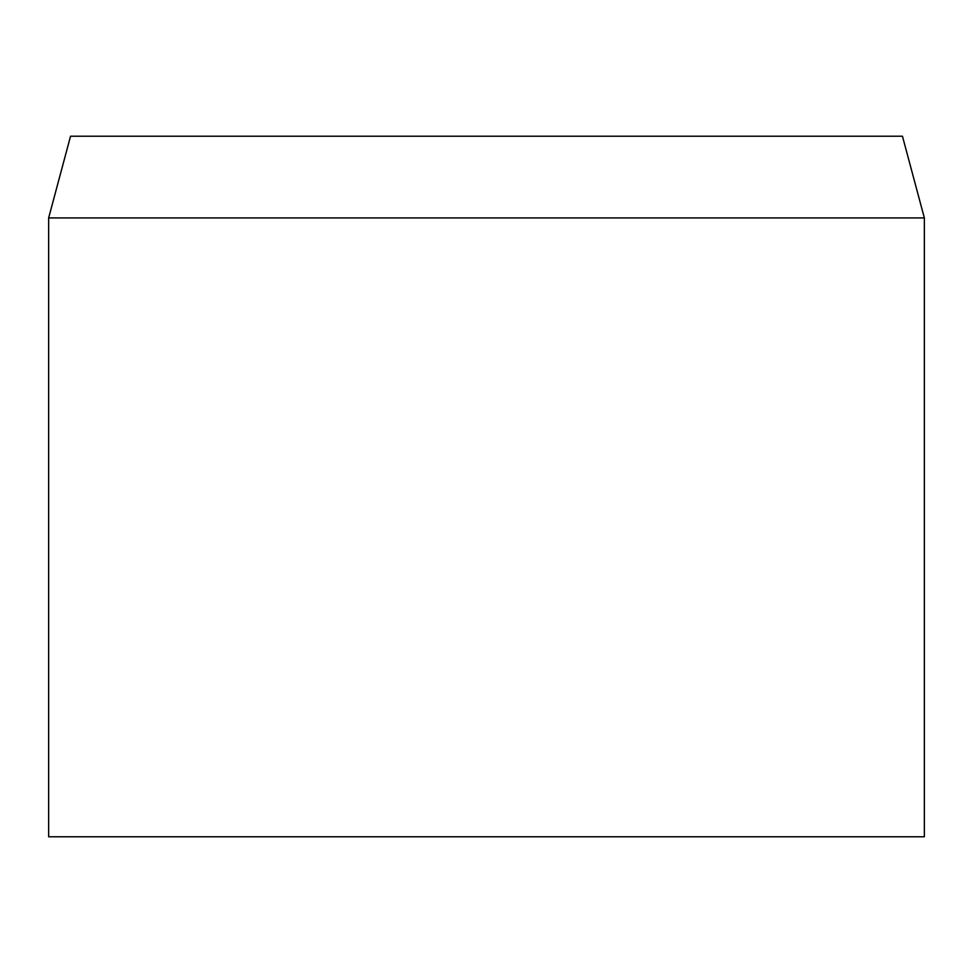 <?xml version="1.0" encoding="UTF-8"?>
<svg xmlns="http://www.w3.org/2000/svg" width="973" height="973" viewBox="0 0 973 973"><rect width="100%" height="100%" fill="white"/><g stroke="black" fill="none" stroke-linecap="round" stroke-linejoin="round"><path stroke-width="1.46" d="M486.5 217.928L48.65 217.928L48.65 836.78L924.35 836.78L924.35 217.928L486.5 217.928M924.35 217.928L902.458 136.22L70.543 136.22L48.65 217.928"/></g></svg>
